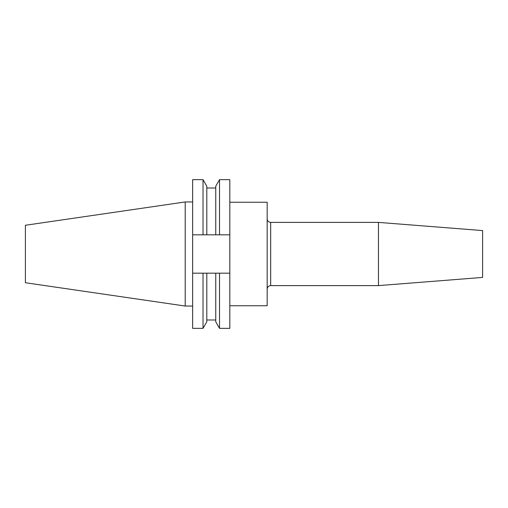 <?xml version="1.0" encoding="UTF-8"?>
<svg xmlns="http://www.w3.org/2000/svg" width="508" height="508" viewBox="0 0 508 508"><rect width="100%" height="100%" fill="white"/><g stroke="black" fill="none" stroke-linecap="round" stroke-linejoin="round"><path stroke-width="0.76" d="M229.819 202.248L267.17 202.248L267.17 305.752L229.819 305.752M378.466 285.61L482.6 277.419L482.6 230.581L378.466 222.39L378.466 285.61L270.681 285.61C268.548 285.82 267.379 286.988 267.17 289.122M185.21 306.045L185.21 201.955L25.4 225.266L25.4 282.734L185.21 306.045L192.646 306.045M203.029 179.654L203.029 234.817L192.646 234.817L192.646 179.654L203.029 179.654L206.8 186.182L206.8 234.817L219.526 234.817L219.526 179.654L229.819 179.654L229.819 234.817L219.526 234.817M203.029 234.817L206.8 234.817M219.526 179.654L215.754 186.182L215.754 234.817M192.646 273.183L192.646 328.346L203.029 328.346L203.029 273.183L192.646 273.183L192.646 234.817M215.754 273.183L215.754 321.818L219.526 328.346L219.526 273.183L206.8 273.183L206.8 321.818L203.029 328.346M206.8 273.183L203.029 273.183M229.819 234.817L229.819 328.346L219.526 328.346M219.526 273.183L229.819 273.183M267.17 218.878C267.379 221.012 268.548 222.18 270.681 222.39L270.681 285.61M206.8 188.011L215.754 188.011M206.8 319.989L215.754 319.989M185.21 201.955L192.646 201.955M270.681 222.39L378.466 222.39"/></g></svg>
